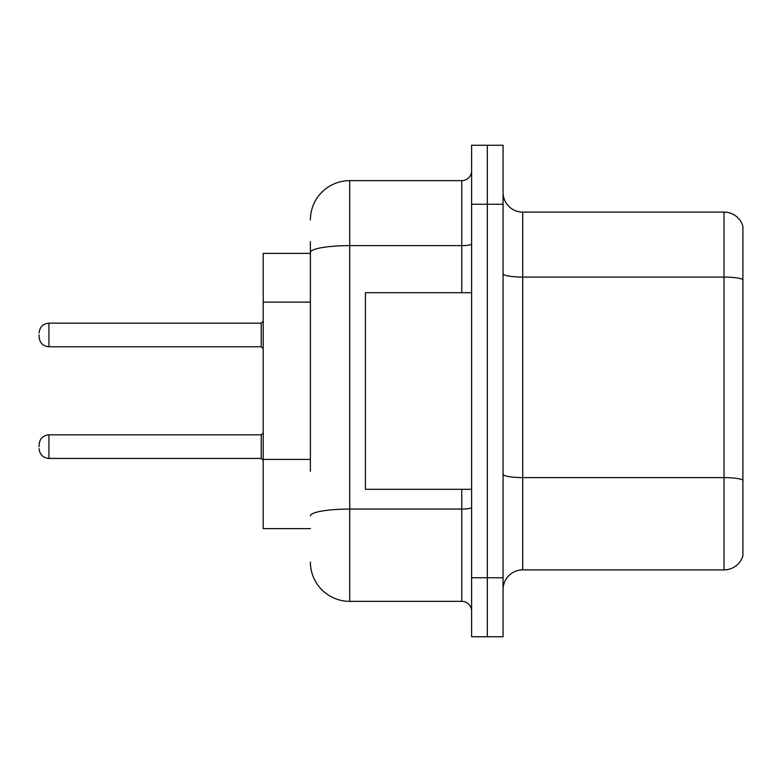 <?xml version="1.0" encoding="UTF-8"?>
<svg xmlns="http://www.w3.org/2000/svg" width="782" height="782" viewBox="0 0 782 782"><rect width="100%" height="100%" fill="white"/><g stroke="black" fill="none" stroke-linecap="round" stroke-linejoin="round"><path stroke-width="1.17" d="M310.395 290.327L310.395 241.589L310.395 253.388L263.211 253.388L263.211 528.612L310.395 528.612M503.061 589.56A19.658 19.658 0 0 1 522.718 569.902L724.024 569.902L724.024 212.098L522.718 212.098A19.658 19.658 0 0 1 503.061 192.44A19.658 19.658 0 0 0 522.718 212.098L522.718 569.902M487.333 577.761L487.333 636.744L503.061 636.744L503.061 577.761L487.333 577.761L487.333 636.744L471.605 636.744L471.605 577.761L487.333 577.761L487.333 204.239L487.333 577.761M471.605 577.761L471.605 145.256L487.333 145.256L487.333 204.239L487.333 145.256L503.061 145.256L503.061 577.761M742.9 226.252A19.658 19.658 0 0 0 724.024 212.098A19.658 19.658 0 0 1 742.9 226.252L742.9 555.748A19.658 19.658 0 0 1 724.024 569.902M310.395 471.194L310.395 241.589M310.395 219.967A39.315 39.315 0 0 1 349.72 180.642L349.72 601.358L461.771 601.358A9.834 9.834 0 0 1 471.605 611.182A9.834 9.834 0 0 0 461.771 601.358L461.771 489.297M349.72 180.642L461.771 180.642A9.834 9.834 0 0 0 471.605 170.818M349.72 601.358A39.315 39.315 0 0 1 310.395 562.033M471.605 292.703L365.438 292.703L365.438 489.297L471.605 489.297M39.1 446.639L39.1 444.675L39.1 446.639M39.1 334.97L39.1 336.934L39.1 334.97M310.395 302.126L263.211 302.126M310.395 459.396L263.211 459.396M742.9 279.545A19.658 3.411 180 0 0 724.024 277.082L522.718 277.082A19.658 3.411 0 0 1 503.061 273.671M742.9 480.06A19.658 3.411 180 0 0 724.024 477.607L522.718 477.607A19.658 3.411 -0 0 1 503.061 474.195M503.061 204.239L471.605 204.239M471.605 507.352A9.834 1.711 0 0 1 461.771 509.062L349.72 509.062A39.315 6.823 180 0 0 310.395 515.885M310.395 252.459A39.315 6.823 180 0 1 349.72 245.626L461.771 245.626L461.771 180.642M461.771 292.703L461.771 245.626A9.834 1.711 0 0 0 471.605 243.925M39.1 444.675C39.735 438.643 43.01 435.369 48.934 434.841L48.934 458.428L261.247 458.428L261.247 434.841L263.211 432.876M261.247 323.171L48.934 323.171L48.934 346.768L261.247 346.768L261.247 323.171L263.211 321.207M261.247 458.428L263.211 460.393M48.934 434.841L261.247 434.841M48.934 458.428C43.01 457.9 39.735 454.625 39.1 448.604M48.934 346.768C43.01 346.24 39.735 342.966 39.1 336.934M48.934 323.171C43.01 323.699 39.735 326.984 39.1 333.005M261.247 346.768L263.211 348.733"/></g></svg>
